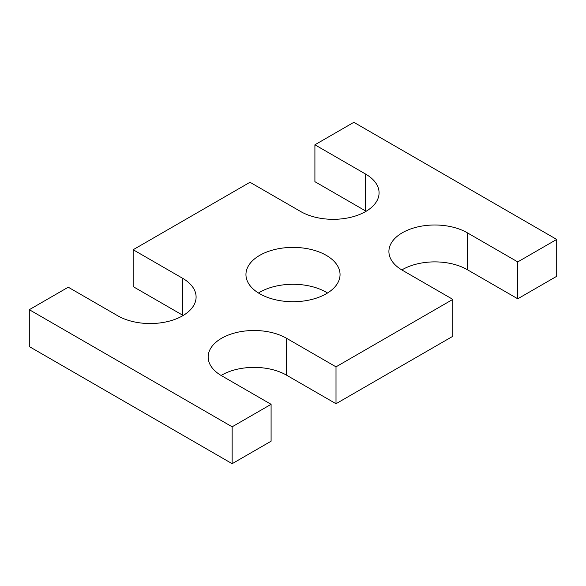 <?xml version="1.0" encoding="UTF-8"?>
<svg xmlns="http://www.w3.org/2000/svg" width="586" height="586" viewBox="0 0 586 586"><rect width="100%" height="100%" fill="white"/><g stroke="black" fill="none" stroke-linecap="round" stroke-linejoin="round"><path stroke-width="0.88" d="M29.3 309.694L232.144 426.806L232.144 463.687L29.3 346.575L29.3 309.694L68.247 287.206L117.742 315.781A45.898 26.502 0 0 0 167.764 321.524A45.898 26.502 0 0 0 196.098 297.043A45.898 26.502 0 0 0 182.649 278.306L133.154 249.731L249.995 182.275L300.728 211.561A45.898 26.502 0 0 0 350.743 217.303A45.898 26.502 0 0 0 379.076 192.823A45.898 26.502 0 0 0 365.635 174.086L314.909 144.793L314.909 181.682L365.635 210.967A45.898 26.502 0 0 1 366.14 211.268M314.909 144.793L353.856 122.313L556.7 239.425L556.7 276.306L517.753 298.794L467.254 269.648A45.898 26.502 0 0 0 401.842 269.941M133.154 249.731L133.154 286.613L182.649 315.187A45.898 26.502 0 0 1 183.154 315.488M286.51 338.269L286.51 375.15L336.005 403.725L336.005 366.843L286.51 338.269A45.898 26.502 0 0 0 236.488 332.518A45.898 26.502 0 0 0 208.155 357.006A45.898 26.502 0 0 0 221.596 375.743L271.091 404.318L271.091 441.207L232.144 463.687M271.091 404.318L232.144 426.806M286.51 375.15A45.898 26.502 0 0 0 221.098 375.45M336.005 403.725L452.839 336.276L452.839 299.387L336.005 366.843M517.753 298.794L517.753 261.913L467.254 232.759A45.898 26.502 0 0 0 417.239 227.016A45.898 26.502 0 0 0 388.906 251.497A45.898 26.502 0 0 0 402.348 270.234L452.839 299.387M517.753 261.913L556.7 239.425M259.73 293.762A47.048 27.161 0 0 0 311.005 299.651A47.048 27.161 0 0 0 340.048 274.556A47.048 27.161 0 0 0 293 247.395A47.048 27.161 0 0 0 245.952 274.556A47.048 27.161 0 0 0 259.73 293.762M327.537 293A47.048 27.161 0 0 0 258.463 293M365.635 174.086L365.635 210.967M182.649 278.306L182.649 315.187M467.254 232.759L467.254 269.648"/></g></svg>
